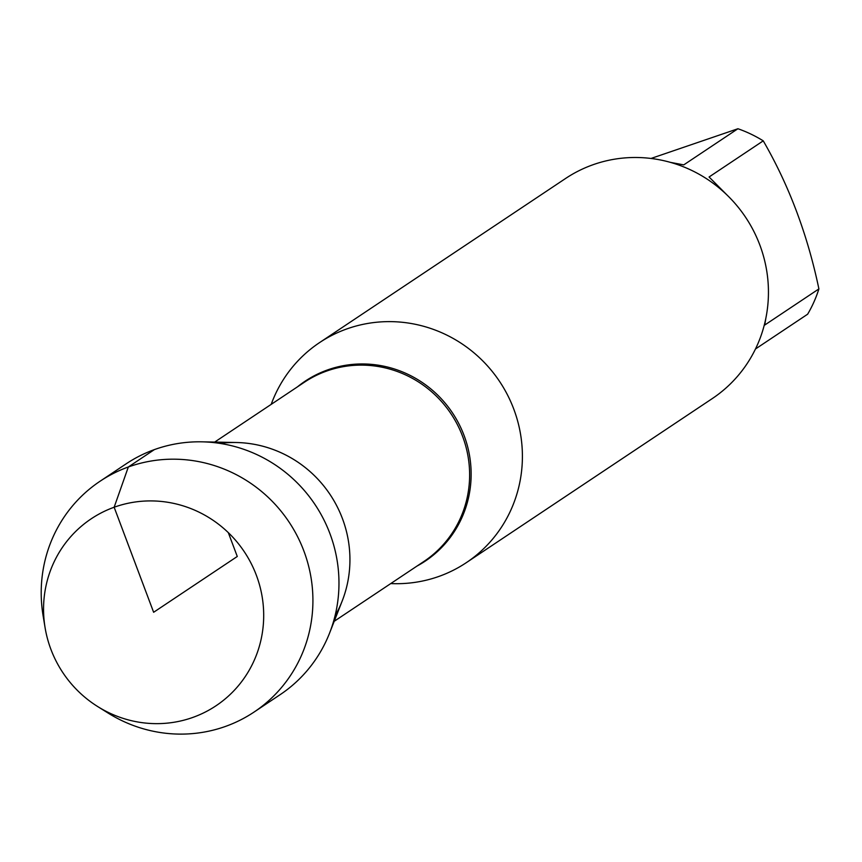 <?xml version="1.0" encoding="UTF-8"?>
<svg xmlns="http://www.w3.org/2000/svg" width="862" height="862" viewBox="0 0 862 862"><rect width="100%" height="100%" fill="white"/><g stroke="black" fill="none" stroke-linecap="round" stroke-linejoin="round"><path stroke-width="1.29" d="M271.196 404.364A132.252 128.266 56.3 0 1 319.5 342.645A132.252 128.266 56.3 0 1 499.604 381.478A132.252 128.266 56.3 0 1 466.288 562.681A132.252 128.266 56.3 0 1 439.351 576.269A132.252 128.266 56.3 0 1 390.755 583.574M219.929 443.402A115.045 111.575 56.3 0 1 330.103 494.562A115.045 111.575 56.3 0 1 335.027 615.921M466.288 562.681L712.335 398.546A132.252 128.266 -123.7 0 0 753.528 230.768A132.252 128.266 -123.7 0 0 592.474 164.933A132.252 128.266 -123.7 0 0 565.537 178.509L319.5 342.645M670.453 162.379L683.76 164.879L737.937 128.74A126.962 123.137 56.3 0 1 763.247 140.851C789.01 185.352 807.565 234.701 818.9 288.91A126.962 123.137 56.3 0 1 807.64 314.199L755.478 348.991M651.015 158.457L737.937 128.74M763.247 140.851L709.07 176.99L727.022 195.017M765.898 317.992L764.723 325.049L818.9 288.91M201.934 441.829L236.296 442.508A115.045 111.575 56.3 0 1 342.128 601.159L329.553 633.15A138.739 134.558 -123.7 0 0 201.934 441.829A138.739 134.558 -123.7 0 0 154.373 449.608A138.739 134.558 -123.7 0 0 126.121 463.853L100.067 481.233A138.739 134.558 -123.7 0 0 43.1 615.705L45.093 627.719A112.405 109.021 56.3 0 1 128.126 503.257A112.405 109.021 56.3 0 1 258.772 582.346A112.405 109.021 56.3 0 1 193.11 717.324A112.405 109.021 56.3 0 1 97.697 706.56A112.405 109.021 56.3 0 1 45.093 627.719M97.697 706.56L108.019 713.014A138.739 134.558 -123.7 0 0 225.801 726.31A138.739 134.558 -123.7 0 0 254.053 712.066L280.107 694.686A138.739 134.558 -123.7 0 0 329.553 633.15M254.053 712.066A138.739 134.558 -123.7 0 0 288.996 521.973A138.739 134.558 -123.7 0 0 100.067 481.233M228.311 532.63L237.276 556.475L153.63 612.279L114.15 507.233L128.33 466.988L154.373 449.608M297.422 386.876A108.17 104.905 56.3 0 1 327.215 370.046A108.17 104.905 56.3 0 1 461.105 428.36A108.17 104.905 56.3 0 1 416.971 566.086M334.219 621.286L423.932 561.442A107.718 104.464 -123.7 0 0 457.474 424.794A107.718 104.464 -123.7 0 0 326.31 371.177A107.718 104.464 -123.7 0 0 304.372 382.232L214.67 442.087"/></g></svg>
